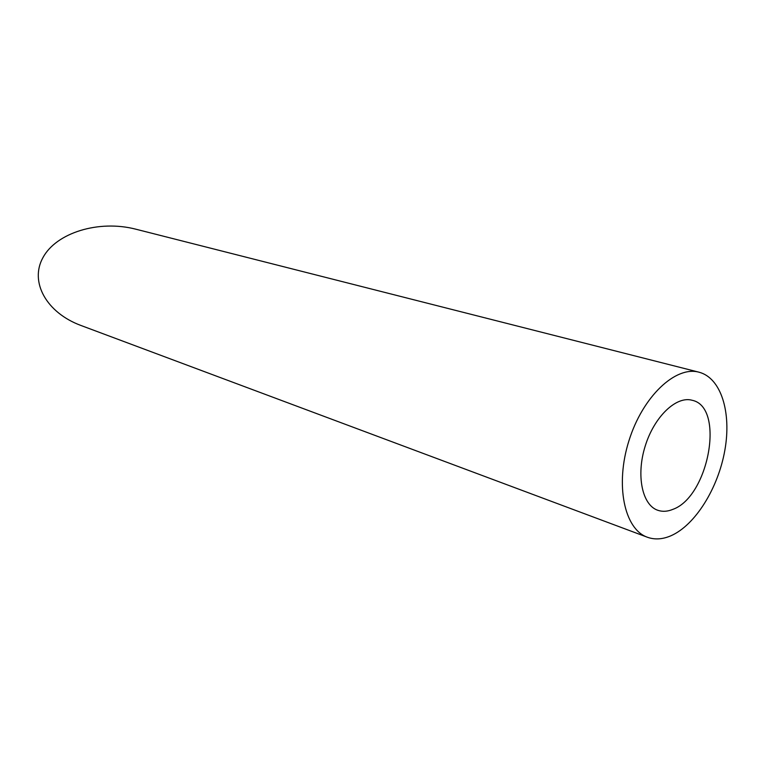 <?xml version="1.0" encoding="UTF-8"?>
<svg xmlns="http://www.w3.org/2000/svg" width="765" height="765" viewBox="0 0 765 765"><rect width="100%" height="100%" fill="white"/><g stroke="black" fill="none" stroke-linecap="round" stroke-linejoin="round"><path stroke-width="1.15" d="M672.76 509.404C708.744 496.868 725.277 407.114 692.229 400.296C676.413 395.62 654.343 416.504 645.239 445.966C635.925 475.371 642.16 505.12 657.814 510.284C662.471 511.881 667.453 511.584 672.76 509.404M670.915 535.777C695.289 525.144 718.211 488.127 724.857 450.222C731.636 412.335 721.07 377.862 698.981 372.192C675.505 365.632 642.571 396.662 628.906 440.86C614.945 484.962 624.317 529.237 647.343 537.221C654.687 539.87 662.547 539.382 670.915 535.777M647.343 537.221L80.908 325.46C46.713 312.837 29.271 282.151 42.983 257.547C56.275 232.818 98.656 219.593 135.749 229.175L698.981 372.192"/></g></svg>
